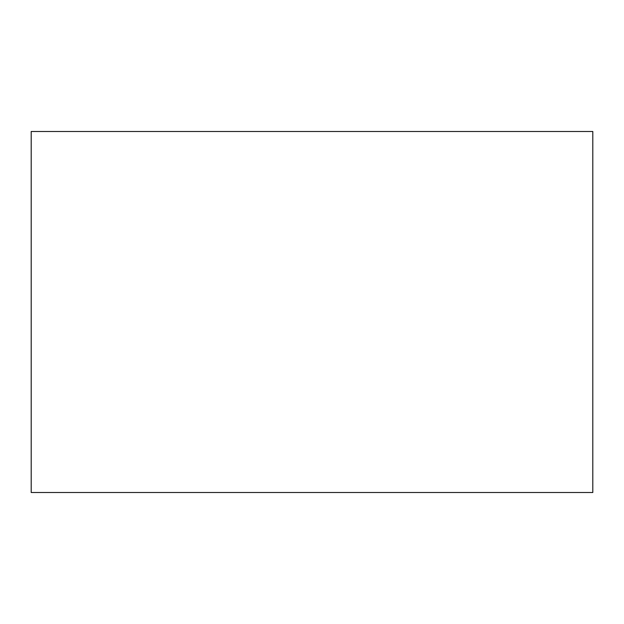 <?xml version="1.0" encoding="UTF-8"?>
<svg xmlns="http://www.w3.org/2000/svg" width="624" height="624" viewBox="0 0 624 624"><rect width="100%" height="100%" fill="white"/><g stroke="black" fill="none" stroke-linecap="round" stroke-linejoin="round"><path stroke-width="0.94" d="M31.2 131.485L592.8 131.485L592.8 492.515L31.2 492.515L31.2 131.485"/></g></svg>
